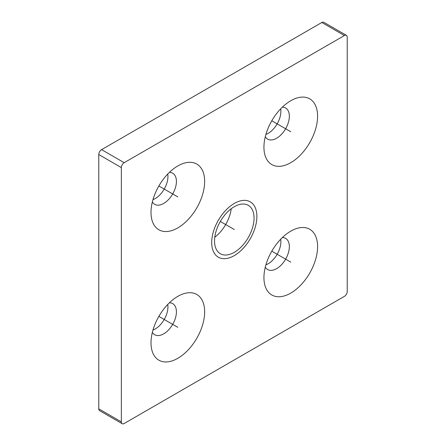 <?xml version="1.0" encoding="UTF-8"?>
<svg xmlns="http://www.w3.org/2000/svg" width="446" height="446" viewBox="0 0 446 446"><rect width="100%" height="100%" fill="white"/><g stroke="black" fill="none" stroke-linecap="round" stroke-linejoin="round"><path stroke-width="0.67" d="M122.182 423.7L99.597 410.66A3.992 2.308 -60 0 1 98.772 408.831L98.772 154.533A3.992 2.308 -60 0 1 101.593 149.644L321.817 22.495A3.992 2.308 -60 0 1 323.818 22.3L346.403 35.34A3.992 2.308 120 0 0 344.407 35.541L124.183 162.684A3.992 2.308 120 0 0 121.357 167.573L121.357 421.871A3.992 2.308 120 0 0 122.182 423.7A3.992 2.308 120 0 0 124.183 423.505L344.407 296.356A3.992 2.308 120 0 0 347.228 291.467L347.228 37.169A3.992 2.308 120 0 0 346.403 35.34M265.905 264.829A17.968 10.375 120 0 0 280.88 241.749A17.968 10.375 120 0 0 280.673 239.246M265.905 134.419A17.968 10.375 120 0 0 280.88 111.338A17.968 10.375 120 0 0 280.673 108.841M167.741 304.451A17.968 10.375 -60 0 1 167.941 306.948A17.968 10.375 -60 0 1 152.972 330.029M167.741 174.04A17.968 10.375 -60 0 1 167.941 176.544A17.968 10.375 -60 0 1 152.972 199.624M214.766 237.255A27.953 16.14 120 0 0 231.234 208.745M214.532 240.929A27.953 16.14 120 0 0 220.318 253.724A27.953 16.14 120 0 0 241.855 246.237A27.953 16.14 120 0 0 254.058 218.111A27.953 16.14 120 0 0 248.271 205.316A27.953 16.14 120 0 0 226.73 212.803A27.953 16.14 120 0 0 214.532 240.929M263.937 277.607A37.932 21.899 120 0 0 290.764 293.094A37.932 21.899 120 0 0 317.585 246.638A37.932 21.899 120 0 0 290.764 231.151A37.932 21.899 120 0 0 263.937 277.607M263.937 147.202A37.932 21.899 120 0 0 290.764 162.684A37.932 21.899 120 0 0 317.585 116.228A37.932 21.899 120 0 0 290.764 100.74A37.932 21.899 120 0 0 263.937 147.202M204.647 311.843A37.932 21.899 -60 0 1 177.826 358.3A37.932 21.899 -60 0 1 151.004 342.812A37.932 21.899 -60 0 1 177.826 296.356A37.932 21.899 -60 0 1 204.647 311.843M204.647 181.433A37.932 21.899 -60 0 1 177.826 227.889A37.932 21.899 -60 0 1 151.004 212.402A37.932 21.899 -60 0 1 177.826 165.945A37.932 21.899 -60 0 1 204.647 181.433M265.292 267.115A17.968 10.375 120 0 0 267.661 269.535A17.968 10.375 120 0 0 281.51 264.718A17.968 10.375 120 0 0 289.348 246.638A17.968 10.375 -60 0 0 285.63 238.409A17.968 10.375 -60 0 0 282.351 237.567M265.292 136.705A17.968 10.375 120 0 0 267.661 139.124A17.968 10.375 120 0 0 281.51 134.313A17.968 10.375 120 0 0 289.348 116.228A17.968 10.375 -60 0 0 285.63 108.004A17.968 10.375 -60 0 0 282.351 107.163M169.413 302.773A17.968 10.375 120 0 1 172.691 303.615A17.968 10.375 120 0 1 176.415 311.843A17.968 10.375 -60 0 1 168.571 329.923A17.968 10.375 -60 0 1 154.723 334.734A17.968 10.375 -60 0 1 152.354 332.32M169.413 172.362A17.968 10.375 120 0 1 172.691 173.204A17.968 10.375 120 0 1 176.415 181.433A17.968 10.375 -60 0 1 168.571 199.513A17.968 10.375 -60 0 1 154.723 204.329A17.968 10.375 -60 0 1 152.354 201.91M256.879 216.477A31.945 18.442 -60 0 1 242.936 248.628A31.945 18.442 -60 0 1 218.323 257.186A31.945 18.442 -60 0 1 211.705 242.563A31.945 18.442 -60 0 1 225.648 210.417A31.945 18.442 -60 0 1 250.267 201.854A31.945 18.442 -60 0 1 256.879 216.477M220.318 221.45L234.295 229.523M271.798 251.17L290.764 262.125M271.798 120.766L290.764 131.715M177.826 327.325L158.86 316.376M177.826 196.92L158.86 185.965M121.357 421.871L98.772 408.831M121.357 167.573L98.772 154.533M124.183 162.684L101.593 149.644M344.407 35.541L321.817 22.495"/></g></svg>
